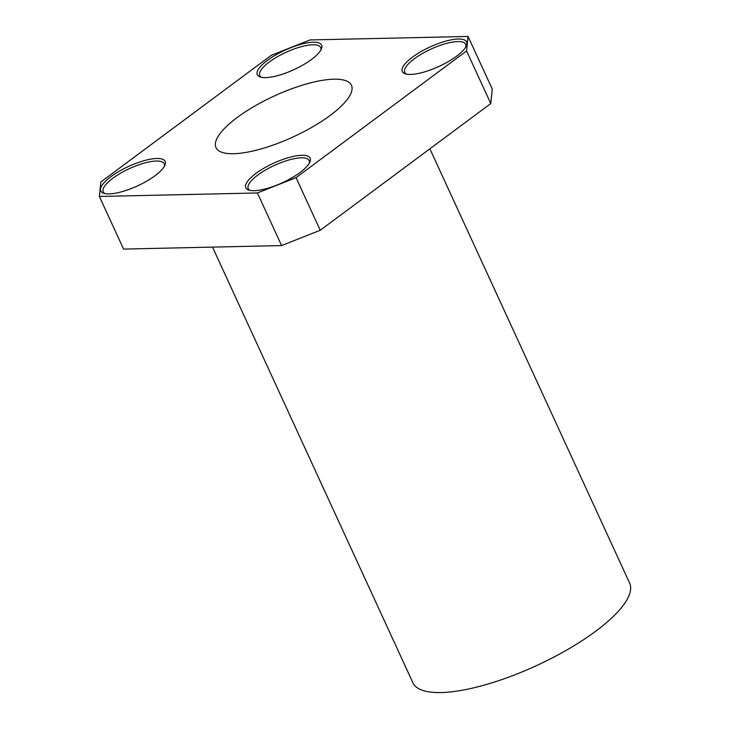 <?xml version="1.0" encoding="UTF-8"?>
<svg xmlns="http://www.w3.org/2000/svg" width="729" height="729" viewBox="0 0 729 729"><rect width="100%" height="100%" fill="white"/><g stroke="black" fill="none" stroke-linecap="round" stroke-linejoin="round"><path stroke-width="1.09" d="M233.553 153.719A74.549 22.544 155.3 0 1 215.984 147.604A74.549 22.544 155.3 0 1 254.421 106.261A74.549 22.544 155.3 0 1 333.873 79.188A74.549 22.544 155.3 0 1 351.442 85.302A74.549 22.544 155.3 0 1 313.005 126.655A74.549 22.544 155.3 0 1 233.553 153.719M212.513 247.113L412.896 682.763A119.283 36.067 -24.7 0 0 441.009 692.55A119.283 36.067 -24.7 0 0 568.137 649.238A119.283 36.067 -24.7 0 0 629.628 583.082L429.882 148.807M410.637 74.422A35.411 10.707 155.3 0 1 405.37 73.839A35.411 10.707 155.3 0 1 416.013 54.675A35.411 10.707 155.3 0 1 458.286 39.02A35.411 10.707 155.3 0 1 466.396 45.772A35.411 10.707 155.3 0 1 443.478 64.234A35.411 10.707 155.3 0 1 410.637 74.422M465.813 46.911A33.543 10.142 -24.7 0 0 465.685 44.314A33.543 10.142 -24.7 0 0 457.776 41.562A33.543 10.142 -24.7 0 0 422.027 53.746A33.543 10.142 -24.7 0 0 404.732 72.353A33.543 10.142 -24.7 0 0 406.618 74.139M265.629 77.62A35.411 10.707 155.3 0 1 260.371 77.037A35.411 10.707 155.3 0 1 271.006 57.883A35.411 10.707 155.3 0 1 313.288 42.218A35.411 10.707 155.3 0 1 321.389 48.98A35.411 10.707 155.3 0 1 298.48 67.442A35.411 10.707 155.3 0 1 265.629 77.62M320.815 50.119A33.543 10.142 -24.7 0 0 320.678 47.522A33.543 10.142 -24.7 0 0 312.768 44.77A33.543 10.142 -24.7 0 0 277.02 56.953A33.543 10.142 -24.7 0 0 259.724 75.552A33.543 10.142 -24.7 0 0 261.611 77.347M254.148 190.688A35.411 10.707 155.3 0 1 248.881 190.105A35.411 10.707 155.3 0 1 259.515 170.941A35.411 10.707 155.3 0 1 301.797 155.286A35.411 10.707 155.3 0 1 309.898 162.038A35.411 10.707 155.3 0 1 286.989 180.51A35.411 10.707 155.3 0 1 254.148 190.688M309.324 163.187A33.543 10.142 -24.7 0 0 309.187 160.58A33.543 10.142 -24.7 0 0 301.287 157.828A33.543 10.142 -24.7 0 0 265.529 170.012A33.543 10.142 -24.7 0 0 248.234 188.62A33.543 10.142 -24.7 0 0 250.12 190.415M109.14 193.896A35.411 10.707 155.3 0 1 103.873 193.313A35.411 10.707 155.3 0 1 114.517 174.149A35.411 10.707 155.3 0 1 156.79 158.494A35.411 10.707 155.3 0 1 164.891 165.246A35.411 10.707 155.3 0 1 141.982 183.708A35.411 10.707 155.3 0 1 109.14 193.896M164.317 166.394A33.543 10.142 -24.7 0 0 164.18 163.788A33.543 10.142 -24.7 0 0 156.279 161.036A33.543 10.142 -24.7 0 0 120.522 173.22A33.543 10.142 -24.7 0 0 103.226 191.827A33.543 10.142 -24.7 0 0 105.122 193.622M99.372 196.465L100.848 181.968L271.379 55.258L310.035 39.94L468.054 36.45L492.257 89.066L490.781 103.564L320.241 230.264L281.594 245.582L123.575 249.081L99.372 196.465L257.392 192.966L296.047 177.648L320.241 230.264M490.781 103.564L466.587 50.948L296.047 177.648M281.594 245.582L257.392 192.966M466.587 50.948L468.054 36.45"/></g></svg>
